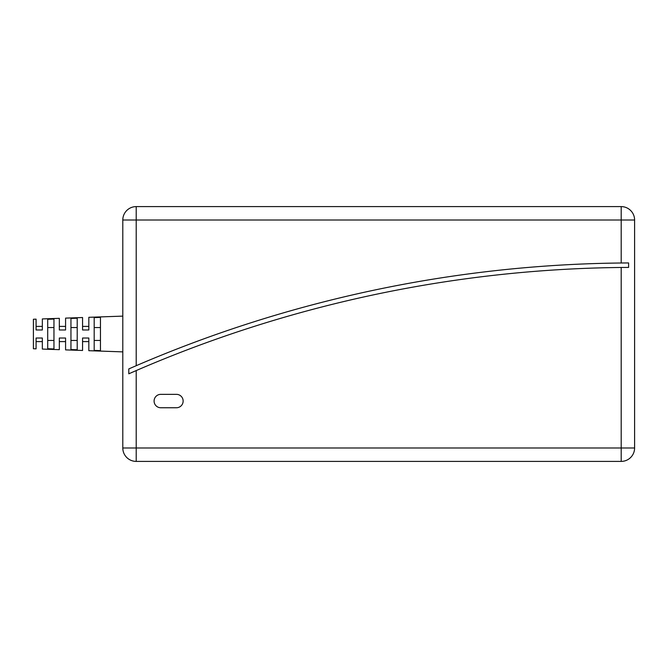 <?xml version="1.0" encoding="UTF-8"?>
<svg xmlns="http://www.w3.org/2000/svg" width="668" height="668" viewBox="0 0 668 668"><rect width="100%" height="100%" fill="white"/><g stroke="black" fill="none" stroke-linecap="round" stroke-linejoin="round"><path stroke-width="1" d="M42.343 349.072L42.343 341.599L36.08 341.599L36.08 348.855L36.08 338.025L42.343 338.025L42.343 349.072L59.327 349.665L59.327 338.025L65.581 338.025L65.581 349.882L82.565 350.475L82.565 338.025L88.827 338.025L88.827 350.692L122.795 351.877M88.827 350.692L88.827 341.599L82.565 341.599L82.565 350.475M65.581 349.882L65.581 341.599L59.327 341.599L59.327 349.665M53.958 319.053L47.704 319.279L53.958 319.053L53.958 348.946L47.704 348.721L53.958 348.946M100.45 317.384L94.188 317.609L100.45 317.384L100.45 350.616L94.188 350.391L100.45 350.616M77.204 318.219L70.95 318.444L77.204 318.219L77.204 349.781L70.95 349.556L77.204 349.781M36.08 348.855L33.4 348.754L33.4 319.246L36.08 319.145L36.08 326.401L42.343 326.401L42.343 318.928L59.327 318.335L59.327 326.401L65.581 326.401L65.581 318.118L82.565 317.525L82.565 326.401L88.827 326.401L88.827 317.308L122.795 316.123M128.799 373.804A1255.381 1255.381 0 0 1 621.19 267.467L628.605 267.417L628.605 262.941L621.19 263A1259.848 1259.848 0 0 0 136.205 365.705L128.799 368.92L128.799 373.804L136.205 370.573L136.205 447.986L621.19 447.986L621.19 267.467M100.45 340.446L94.188 340.446M77.204 340.446L70.95 340.446M53.958 340.446L47.704 340.446M88.827 317.308L88.827 329.975L82.565 329.975L82.565 317.525M65.581 318.118L65.581 329.975L59.327 329.975L59.327 318.335M42.343 318.928L42.343 329.975L36.08 329.975L36.08 319.145M621.19 263L621.19 220.014L136.205 220.014L136.205 206.604A13.41 13.41 0 0 0 122.795 220.014A13.41 13.41 0 0 1 136.205 206.604L621.19 206.604A13.41 13.41 0 0 1 634.6 220.014L634.6 447.986L621.19 447.986L621.19 461.396L136.205 461.396A13.41 13.41 0 0 1 122.795 447.986L122.795 220.014L136.205 220.014L136.205 365.705M621.19 461.396A13.41 13.41 0 0 0 634.6 447.986A13.41 13.41 0 0 1 621.19 461.396M634.6 220.014A13.41 13.41 0 0 0 621.19 206.604L621.19 220.014L634.6 220.014M47.704 348.721L47.704 319.279M70.95 349.556L70.95 318.444M94.188 350.391L94.188 317.609M94.188 327.554L100.45 327.554M70.95 327.554L77.204 327.554M47.704 327.554L53.958 327.554M82.565 329.975L88.827 329.975M59.327 329.975L65.581 329.975M36.08 329.975L42.343 329.975M625.281 267.434A1255.381 1255.381 0 0 1 627.21 267.417M160.796 394.345A6.705 6.705 0 0 0 154.091 401.05A6.705 6.705 0 0 0 160.796 407.756L176.435 407.756A6.705 6.705 0 0 0 183.141 401.05A6.705 6.705 0 0 0 176.435 394.345L160.796 394.345M122.795 447.986A13.41 13.41 0 0 0 136.205 461.396L136.205 447.986L122.795 447.986"/></g></svg>
